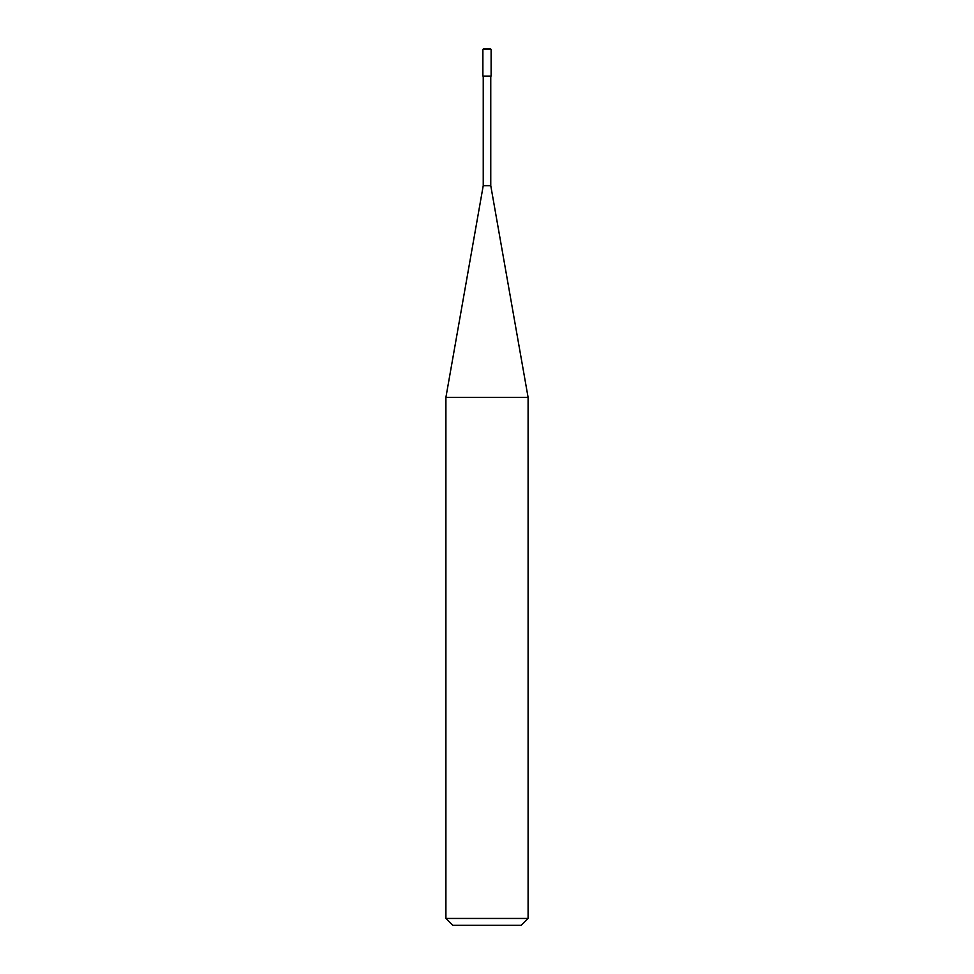 <?xml version="1.0" encoding="UTF-8"?>
<svg xmlns="http://www.w3.org/2000/svg" width="974" height="974" viewBox="0 0 974 974"><rect width="100%" height="100%" fill="white"/><g stroke="black" fill="none" stroke-linecap="round" stroke-linejoin="round"><path stroke-width="1.46" d="M482.885 76.094L491.115 76.094L491.115 49.382L490.421 48.7L483.579 48.7L482.885 49.382L482.885 76.094L482.885 49.382L483.579 48.7L490.421 48.7L491.115 49.382L482.885 49.382L491.115 49.382L491.115 76.094L482.885 76.094M452.764 925.3L521.236 925.3L528.091 918.458L528.091 397.343L490.762 185.669L490.762 76.094L490.762 185.669L483.238 185.669L445.909 397.343L445.909 918.458L452.764 925.3L445.909 918.458L445.909 397.343L483.238 185.669L483.238 76.094L483.238 185.669L490.762 185.669L528.091 397.343L445.909 397.343L528.091 397.343L528.091 918.458L445.909 918.458L528.091 918.458L521.236 925.3L452.764 925.3"/></g></svg>
